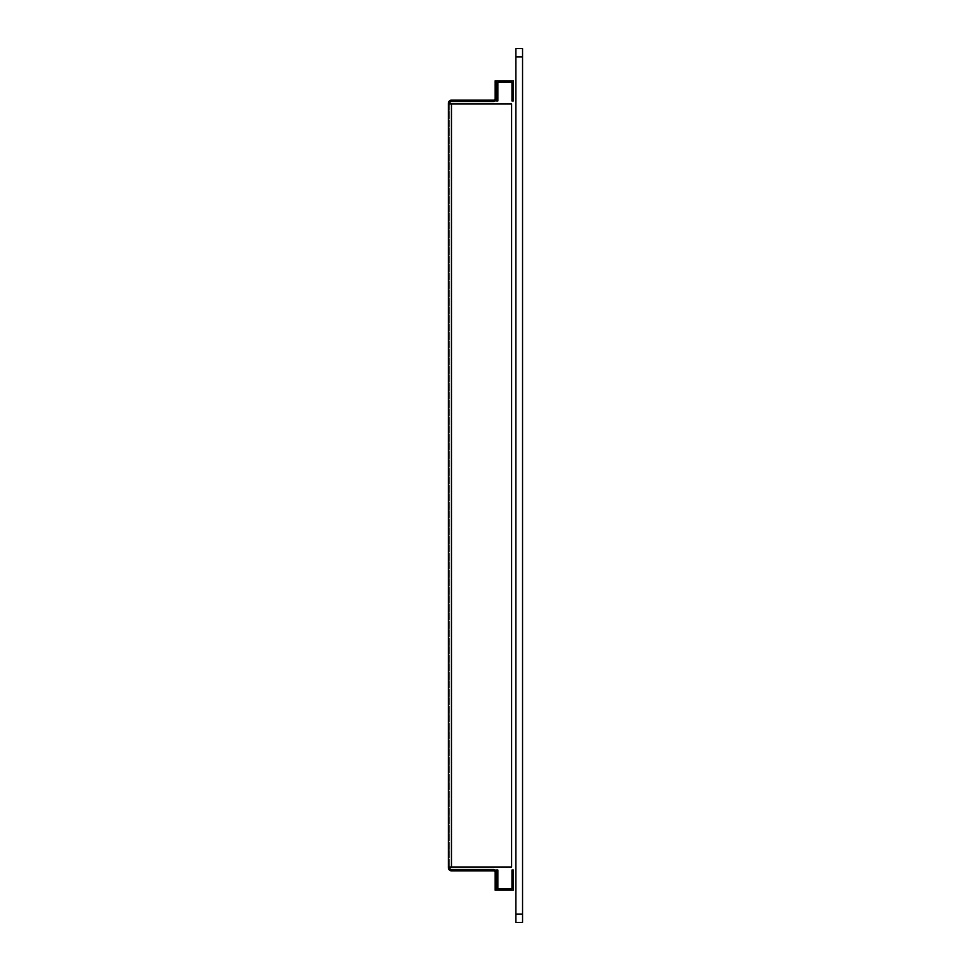 <?xml version="1.0" encoding="UTF-8"?>
<svg xmlns="http://www.w3.org/2000/svg" width="971" height="971" viewBox="0 0 971 971"><rect width="100%" height="100%" fill="white"/><g stroke="black" fill="none" stroke-linecap="round" stroke-linejoin="round"><path stroke-width="0.73" stroke-dasharray="4.86 3.64" d="M449.791 104.006L451.466 104.006L448.444 104.006L448.444 103.169A3.022 3.022 0 0 1 451.466 100.147L493.486 100.147A1.675 1.675 0 0 0 495.161 98.459L495.161 80.811L513.319 80.811L513.319 100.984L511.972 100.984L511.972 82.159L497.856 82.159L497.856 100.984L496.509 100.984L496.509 80.811L496.509 98.459A3.022 3.022 0 0 1 493.486 101.494L451.466 101.494A1.675 1.675 0 0 0 449.791 103.169L449.791 866.994L449.791 104.006L511.632 104.006L511.632 866.994L511.632 104.006L511.632 866.994L451.466 866.994L511.632 866.994L451.466 866.994L451.466 104.006L511.632 104.006L451.466 104.006L451.466 866.994L448.444 866.994L451.466 866.994L448.444 866.994L449.791 866.994L448.444 866.994L448.444 867.831A3.022 3.022 0 0 0 451.466 870.853L493.486 870.853A1.675 1.675 0 0 1 495.161 872.541L495.161 890.189L513.319 890.189L513.319 870.016L511.972 870.016L511.972 888.841L497.856 888.841L497.856 870.016L496.509 870.016L496.509 890.189L496.509 872.541A3.022 3.022 0 0 0 493.486 869.506L451.466 869.506A1.675 1.675 0 0 1 449.791 867.831L449.791 866.994M448.444 104.006L448.444 866.994M515.832 922.45L515.832 48.55L522.556 48.55L522.556 922.45L515.832 922.45M451.466 104.006L451.466 866.994M515.832 914.051L522.556 914.051M515.832 56.949L522.556 56.949"/><path stroke-width="1.46" d="M448.444 104.006L511.632 104.006L511.632 866.994L448.444 866.994L448.444 103.169A3.022 3.022 0 0 1 451.466 100.147L493.486 100.147A1.675 1.675 0 0 0 495.161 98.459L495.161 80.811L513.319 80.811L513.319 100.984L511.972 100.984L511.972 82.159L497.856 82.159L497.856 100.984L496.509 100.984L496.509 80.811L496.509 98.459A3.022 3.022 0 0 1 493.486 101.494L451.466 101.494A1.675 1.675 0 0 0 449.791 103.169L449.791 104.006M449.791 866.994L449.791 867.831A1.675 1.675 0 0 0 451.466 869.506L493.486 869.506A3.022 3.022 0 0 1 496.509 872.541L496.509 890.189L513.319 890.189L513.319 870.016L511.972 870.016L511.972 888.841L497.856 888.841L497.856 870.016L496.509 870.016L496.509 890.189L495.161 890.189L495.161 872.541A1.675 1.675 0 0 0 493.486 870.853L451.466 870.853A3.022 3.022 0 0 1 448.444 867.831L448.444 866.994M515.832 48.55L515.832 922.45L522.556 922.45L522.556 48.55L515.832 48.55M451.466 866.994L451.466 104.006M515.832 914.051L522.556 914.051M515.832 56.949L522.556 56.949"/></g></svg>
